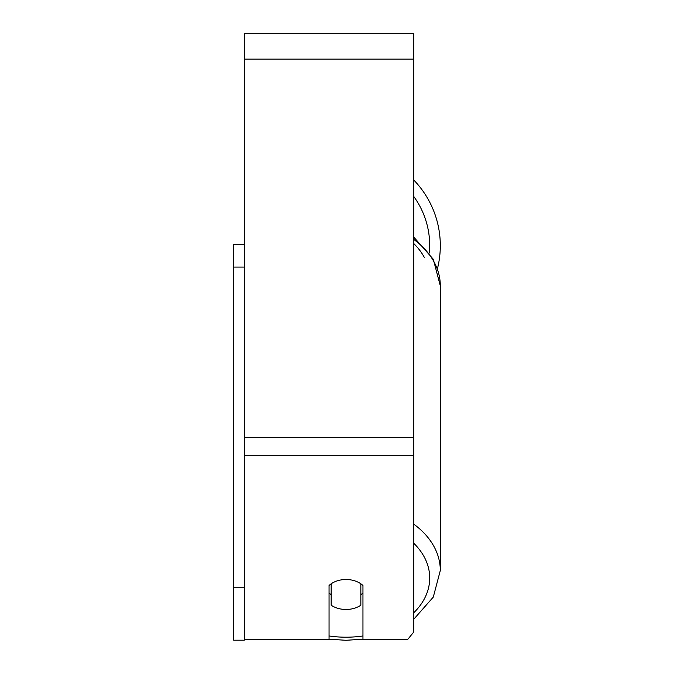 <?xml version="1.0" encoding="UTF-8"?>
<svg xmlns="http://www.w3.org/2000/svg" width="674" height="674" viewBox="0 0 674 674"><rect width="100%" height="100%" fill="white"/><g stroke="black" fill="none" stroke-linecap="round" stroke-linejoin="round"><path stroke-width="1.01" d="M346.006 609.473A21.189 14.988 0 0 1 331.17 605.193L331.17 583.794A21.189 14.988 0 0 1 346.006 579.505A21.189 14.988 0 0 1 360.843 583.794L360.843 605.193A21.189 14.988 0 0 1 346.006 609.473M331.17 594.704A21.189 14.988 0 0 1 329.055 592.994M362.957 592.994A21.189 14.988 0 0 1 360.843 594.704M244.291 639.441L329.055 639.441L329.055 585.504A21.189 14.988 0 0 1 362.957 585.504L362.957 639.441L407.703 639.441L413.819 631.951L413.819 33.7L244.291 33.7L244.291 640.19L233.693 640.19L233.693 587.745L244.291 587.745M440.307 245.606A94.301 94.301 0 0 0 413.819 180.076A94.301 94.301 0 0 1 437.451 268.648M244.291 267.089L233.693 267.089L233.693 244.552L244.291 244.552M233.693 267.089L233.693 587.745M362.957 635.97A83.702 59.186 0 0 1 346.006 637.2A83.702 59.186 0 0 1 329.055 635.97M413.819 543.311A83.702 59.186 0 0 1 413.819 612.708M413.819 239.481A94.301 66.684 0 0 1 440.307 285.818L440.307 570.516A94.301 66.684 180 0 0 413.819 524.178M424.51 257.797A83.702 59.186 180 0 0 413.819 243.626M413.819 455.304L244.291 455.304M413.819 59.127L244.291 59.127M413.819 437.325L244.291 437.325M429.38 253.028A83.702 83.702 0 0 0 413.819 196.538M329.055 639.179L346.006 640.3L362.957 639.179M413.819 237.155L433.289 259.237L440.307 285.818M413.819 619.179L433.289 597.097L440.307 570.516"/></g></svg>
